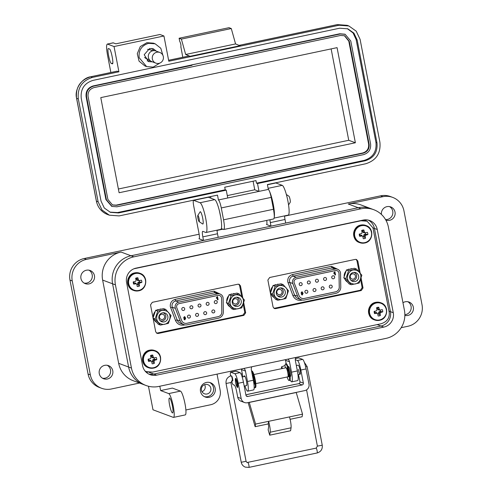 <?xml version="1.0" encoding="UTF-8"?>
<svg xmlns="http://www.w3.org/2000/svg" width="492" height="492" viewBox="0 0 492 492"><rect width="100%" height="100%" fill="white"/><g stroke="black" fill="none" stroke-linecap="round" stroke-linejoin="round"><path stroke-width="0.74" d="M115.429 284.862L131.456 368.096A23.745 23.265 110.5 0 0 146.044 385.494A23.745 23.265 110.5 0 0 158.818 386.435L385.999 338.385A23.745 23.265 110.5 0 0 404.43 310.36L388.403 227.126A23.745 23.265 110.5 0 0 373.815 209.727A23.745 23.265 110.5 0 0 361.042 208.786L133.855 256.836A23.745 23.265 110.5 0 0 115.429 284.862L112.588 283.804L128.615 367.032A23.745 23.265 110.5 0 0 143.197 384.43L146.044 385.494M393.274 312.715A12.177 11.931 -69.5 0 1 383.828 327.088L156.641 375.144A12.177 11.931 -69.5 0 1 142.606 365.734L126.579 282.506A12.177 11.931 -69.5 0 1 136.032 268.134L363.219 220.078A12.177 11.931 -69.5 0 1 377.247 229.487L393.274 312.715L390.433 311.657A12.177 11.931 -69.5 0 1 380.98 326.03L153.799 374.08A12.177 11.931 -69.5 0 1 148.701 374.037A12.177 11.931 -69.5 0 0 153.799 374.08L156.641 375.144M284.548 215.883A6.088 1.033 -101.9 0 0 285.016 219.487L285.698 223.054L358.201 207.722A23.745 23.265 -69.5 0 1 370.974 208.663A23.745 23.265 110.5 0 0 358.201 207.722L131.013 255.772A23.745 23.265 110.5 0 0 112.588 283.804L128.615 367.032A23.745 23.265 110.5 0 0 143.197 384.43L133.252 380.716A23.745 23.265 -69.5 0 1 118.664 363.317L102.637 280.083L112.588 283.804A23.745 23.265 110.5 0 1 131.013 255.772L203.516 240.44L198.965 238.743A6.088 1.033 -101.9 0 0 199.082 238.755A6.088 1.033 -101.9 0 0 198.959 233.22L193.694 205.871A6.088 1.033 78.1 0 1 193.571 200.342A6.088 1.033 78.1 0 1 193.682 200.355L200.053 202.735A15.221 2.577 78.1 0 1 205.601 217.858A15.221 2.577 78.1 0 1 206.062 232.482A15.221 2.577 78.1 0 1 205.779 232.458L202.821 231.351A6.088 1.033 -101.9 0 0 202.704 231.338A6.088 1.033 -101.9 0 0 202.827 236.873L203.516 240.44M377.247 229.487L374.406 228.423A12.177 11.931 -69.5 0 0 368.311 220.127A12.177 11.931 -69.5 0 1 374.406 228.423L390.433 311.657A12.177 11.931 -69.5 0 1 380.98 326.03L153.799 374.08L148.959 372.272M236.523 385.771A4.643 0.787 -101.9 0 0 237.531 387.481A4.643 0.787 -101.9 0 0 237.439 383.268A4.643 0.787 -101.9 0 0 235.613 378.403A4.643 0.787 -101.9 0 0 235.385 380.371M232.255 380.599A2.589 0.437 -101.9 0 0 232.611 381.036A2.589 0.437 -101.9 0 0 232.562 378.686A2.589 0.437 -101.9 0 0 231.541 375.974M298.33 369.375A4.643 0.787 -101.9 0 0 300.157 374.234A4.643 0.787 -101.9 0 0 300.065 370.021A4.643 0.787 -101.9 0 0 298.238 365.156L296.338 365.556M268.195 423.932L268.607 421.324A8.327 1.408 78.1 0 1 270.176 432.222L269.708 435.168L268.152 429.811L268.62 426.865A2.245 0.381 -101.9 0 0 268.195 423.932L255.151 426.693L248.847 405.045A7.608 1.285 78.1 0 1 248.214 402.554M296.202 392.407L302.531 414.153L302.119 416.755L290.102 419.295M247.593 394.504A7.608 1.285 78.1 0 1 247.79 394.344A7.608 1.285 78.1 0 1 247.931 394.356L245.883 394.867M247.931 394.356L294.905 384.424A7.608 1.285 -101.9 0 0 294.757 384.412L247.79 394.344M249.235 402.339L255.563 424.086L255.151 426.693M302.531 414.153L255.563 424.086M294.905 384.424L298.755 383.686A1.544 1.513 -69.5 0 0 299.96 381.86L299.265 378.274A6.088 1.033 -101.9 0 0 298.355 374.621M246.24 395.906L247.74 396.466L302.168 384.959A1.544 1.513 110.5 0 0 303.367 383.133L299.96 381.86M231.535 380.919A6.088 1.033 78.1 0 0 233.22 384.726L234.358 385.15A6.088 1.033 -101.9 0 1 236.64 391.515L237.747 397.272A5.412 5.301 110.5 0 0 241.074 401.238L244.487 402.511A5.412 5.301 110.5 0 0 247.396 402.727L304.8 390.587A5.412 5.301 110.5 0 0 309.007 384.197L306.067 368.932L300.846 370.033L303.367 383.133M289.481 416.915A8.327 1.408 78.1 0 1 291.055 427.806L290.587 430.758L269.708 435.168M230.527 375.949A6.088 1.033 78.1 0 1 230.705 372.235A6.088 1.033 78.1 0 1 230.822 372.241L234.801 373.729A9.133 1.544 78.1 0 1 238.22 383.28L241.16 398.545A5.412 5.301 110.5 0 0 244.487 402.511M247.74 396.466A1.544 1.513 -69.5 0 1 245.963 395.273L243.442 382.179A9.133 1.544 -101.9 0 0 240.016 372.628L234.801 373.729M295.428 358.545L298.552 357.881A6.088 1.033 78.1 0 1 298.662 357.893L302.642 359.381A9.133 1.544 78.1 0 1 306.067 368.932M295.292 359.689L297.426 360.482A9.133 1.544 78.1 0 1 300.846 370.033M230.705 372.235L235.926 371.128A6.088 1.033 78.1 0 1 236.037 371.14L240.016 372.628M287.777 376.829A4.643 0.787 -101.9 0 0 287.863 376.835A4.643 0.787 -101.9 0 0 287.722 372.376A4.643 0.787 -101.9 0 0 286.03 367.764A4.643 0.787 -101.9 0 0 285.944 367.758L253.884 374.535M252.703 376.915A4.643 0.787 78.1 0 1 253.823 383.09M235.607 382.807A3.093 0.523 78.1 0 1 235.465 380.058A3.093 0.523 78.1 0 1 236.763 383.237A3.093 0.523 78.1 0 1 236.726 386.023A3.093 0.523 78.1 0 1 235.607 382.807M251.627 371.319A8.487 1.439 78.1 0 1 254.61 380.132A8.487 1.439 78.1 0 1 254.77 387.77A8.487 1.439 78.1 0 1 254.61 387.751A8.487 1.439 78.1 0 1 254.179 387.37M251.584 371.091L251.91 371.023A8.487 1.439 78.1 0 1 252.07 371.042A8.487 1.439 78.1 0 1 255.163 379.473A8.487 1.439 78.1 0 1 255.422 387.628L254.77 387.77M253.817 382.702L254.413 384.191A5.43 0.916 -101.9 0 0 254.413 382.548L253.817 382.69M253.109 376.275L252.605 376.386L253.109 376.282M254.413 382.548L253.81 380.716A3.395 0.572 -101.9 0 0 253.417 378.668L253.349 377.032A5.43 0.916 -101.9 0 0 252.667 375.132L252.593 376.337M285.477 367.856L285.077 366.202A8.487 1.439 78.1 0 1 285.563 363.908A8.487 1.439 78.1 0 1 285.723 363.92A8.487 1.439 78.1 0 1 288.816 372.358A8.487 1.439 78.1 0 1 289.075 380.513A8.487 1.439 78.1 0 1 288.915 380.494A8.487 1.439 78.1 0 1 287.217 377.339L287.119 376.995M285.563 363.908L286.221 363.766A8.487 1.439 78.1 0 1 286.381 363.785A8.487 1.439 78.1 0 1 289.474 372.216A8.487 1.439 78.1 0 1 289.733 380.371L289.075 380.513M288.127 375.445L288.724 376.933A5.43 0.916 -101.9 0 0 288.718 375.291L288.127 375.433M288.718 375.291L288.121 373.459A3.395 0.572 -101.9 0 0 287.728 371.411L287.654 369.775A5.43 0.916 -101.9 0 0 286.977 367.875L286.91 369.129M281.799 368.631A2.466 0.369 68 0 1 281.479 366.909A2.466 0.369 68 0 1 281.535 366.915A2.466 0.369 68 0 1 282.5 368.483M197.79 215.508L200.096 211.855A6.291 1.064 78.1 0 1 200.256 211.726A6.291 1.064 78.1 0 1 200.373 211.738A6.291 1.064 78.1 0 1 202.729 218.319A6.291 1.064 78.1 0 1 202.858 224.032A6.291 1.064 78.1 0 1 202.741 224.026A6.291 1.064 78.1 0 1 202.661 223.983L199.075 221.572A3.143 0.535 78.1 0 1 197.938 218.307A3.143 0.535 78.1 0 1 197.79 215.508A3.143 0.535 78.1 0 1 199.112 218.743A3.143 0.535 78.1 0 1 199.075 221.572M288.564 204.924L290.225 202.292A3.143 0.535 -101.9 0 0 290.077 199.5A3.143 0.535 -101.9 0 0 288.939 196.234L286.356 194.5M112.766 370.753A6.999 6.863 -69.5 0 1 103.566 378.735A6.999 6.863 -69.5 0 1 101.586 366.897A6.999 6.863 -69.5 0 1 112.766 370.753M107.287 365.298A6.999 6.863 -69.5 0 1 102.465 378.213M94.446 275.631A6.999 6.863 -69.5 0 1 85.245 283.62A6.999 6.863 -69.5 0 1 83.265 271.775A6.999 6.863 -69.5 0 1 94.446 275.631M88.972 270.182A6.999 6.863 -69.5 0 1 84.144 283.091M381.435 214.457A6.999 6.863 -69.5 0 1 390.709 206.929A6.999 6.863 -69.5 0 1 392.696 218.768A6.999 6.863 -69.5 0 1 385.82 220.047M389.535 206.609A6.999 6.863 -69.5 0 1 385.568 219.617M402.96 302.715A6.999 6.863 -69.5 0 1 413.329 307.18A6.999 6.863 -69.5 0 1 404.854 315.39M407.856 301.725A6.999 6.863 -69.5 0 1 404.861 314.714M215.188 388.317A7.608 7.46 -69.5 0 1 205.189 397.001A7.608 7.46 -69.5 0 1 203.036 384.129A7.608 7.46 -69.5 0 1 215.188 388.317M209.641 382.475A7.608 7.46 -69.5 0 1 204.358 396.626M172.421 406.011A7.608 1.285 78.1 0 1 172.575 412.929A7.608 1.285 78.1 0 1 169.58 404.953A7.608 1.285 78.1 0 1 169.426 398.034A7.608 1.285 78.1 0 1 172.421 406.011M289.038 367.1L288.195 367.278A5.025 0.849 78.1 0 1 288.478 366.522A5.025 0.849 78.1 0 1 288.57 366.528A5.025 0.849 78.1 0 1 290.403 371.522A5.025 0.849 78.1 0 1 290.557 376.349A5.025 0.849 78.1 0 1 290.458 376.337A5.025 0.849 78.1 0 1 290.391 376.3M244.173 376.589A5.025 0.849 78.1 0 1 244.45 375.833A5.025 0.849 78.1 0 1 244.542 375.845A5.025 0.849 78.1 0 1 246.375 380.833A5.025 0.849 78.1 0 1 246.529 385.66A5.025 0.849 78.1 0 1 246.43 385.654A5.025 0.849 78.1 0 1 246.363 385.617M207.064 393.987A4.871 4.772 -69.5 0 1 201.382 388.883A4.871 4.772 -69.5 0 1 207.852 384.67A4.871 4.772 -69.5 0 1 207.064 393.987M361.042 208.786L348.25 204.008L382.887 196.683A18.265 17.896 -69.5 0 1 392.714 197.409L390.439 196.554A18.265 17.896 110.5 0 0 380.611 195.834L284.56 216.148M222.839 229.204L217.052 230.428M199.137 234.217L84.157 258.534A18.265 17.896 110.5 0 0 69.981 280.096L88.068 374.025A18.265 17.896 110.5 0 0 99.286 387.413L101.561 388.262A18.265 17.896 110.5 0 0 111.389 388.988L139.482 383.047M69.981 280.096L72.256 280.944A18.265 17.896 -69.5 0 1 86.432 259.382L121.063 252.058A23.745 23.265 110.5 0 0 102.637 280.083M217.04 230.164A6.088 1.033 -101.9 0 0 217.501 233.768L218.19 237.335L271.024 226.16L266.473 224.463A6.088 1.033 -101.9 0 0 266.59 224.475A6.088 1.033 -101.9 0 0 266.719 220.422M148.461 386.251L152.994 409.793L173.295 417.37A12.177 2.06 -101.9 0 0 173.522 417.394A12.177 2.06 -101.9 0 0 173.153 405.691A12.177 2.06 -101.9 0 0 168.713 393.594L160.638 390.574L172.378 388.096L180.453 391.109A12.177 2.06 78.1 0 1 184.894 403.212A12.177 2.06 78.1 0 1 185.263 414.91L173.522 417.394M392.714 197.409A18.265 17.896 -69.5 0 1 403.932 210.791L422.019 304.72A18.265 17.896 110.5 0 1 407.843 326.282L401.189 327.69M348.25 204.008A23.745 23.265 -69.5 0 1 361.023 204.949L373.815 209.727M159.802 386.226L160.638 390.574M185.884 409.984L210.717 404.731A12.177 11.931 110.5 0 0 220.164 390.359L217.04 374.123M243.897 368.44A4.563 4.477 -69.5 0 1 245.477 371.085L247.476 381.491L253.349 380.248L251.344 369.843A4.563 4.477 -69.5 0 1 251.818 366.768M287.925 359.129A4.563 4.477 -69.5 0 1 289.505 361.774L291.504 372.18L297.377 370.937L295.372 360.531A4.563 4.477 -69.5 0 1 295.846 357.456M269.923 219.739A6.088 1.033 -101.9 0 0 270.336 222.593L271.024 226.16M267.427 184.721L275.754 182.956A6.088 1.033 78.1 0 1 275.871 182.969L282.236 185.349A15.221 2.577 78.1 0 1 287.783 200.478A15.221 2.577 78.1 0 1 288.25 215.102L274.179 218.079M268.263 189.057A15.221 2.577 78.1 0 1 268.841 189.943M269.376 191.001A15.221 2.577 78.1 0 1 273.3 204.567A15.221 2.577 78.1 0 1 274.302 216.861M193.571 200.342L208.245 197.237A6.088 1.033 78.1 0 1 208.362 197.249L214.727 199.629A15.221 2.577 78.1 0 1 220.275 214.758A15.221 2.577 78.1 0 1 220.742 229.383L206.062 232.482M72.256 280.944L90.344 374.873A18.265 17.896 110.5 0 0 101.561 388.262M297.377 370.937A10.652 1.802 78.1 0 1 297.592 380.617L291.719 381.86A10.652 1.802 -101.9 0 0 291.504 372.18M290.114 379.75A10.652 1.802 -101.9 0 0 291.719 381.86M285.36 359.67A4.563 4.477 -69.5 0 1 285.52 360.285L286.196 363.772M253.349 380.248A10.652 1.802 78.1 0 1 253.565 389.928L247.691 391.171A10.652 1.802 -101.9 0 0 247.476 381.491M244.948 385.913A10.652 1.802 -101.9 0 0 247.691 391.171M241.332 368.988A4.563 4.477 -69.5 0 1 241.492 369.603L242.894 376.86M204.617 384.652A4.871 4.772 -69.5 0 1 201.991 391.693M372.954 227.882L374.406 228.423L390.433 311.657L388.981 311.11M365.279 219.832A12.177 11.931 -69.5 0 1 366.294 220.896M147.895 372.093A12.177 11.931 -69.5 0 1 146.222 372.272M155.158 43.8L153.455 43.167L146.905 42.681L140.294 46.574L137.274 53.689L139.064 61.162L144.931 65.977L146.641 66.617L139.156 57.693C138.461 50.325 141.616 45.535 148.609 43.321L155.158 43.8L160.798 48.259L162.858 55.227M159.943 63.031L153.19 67.096L146.641 66.617M220.736 217.218L219.364 210.724M144.519 57.466L146.844 58.862M156.388 51.186L153.295 48.794L149.611 48.517L144.193 54.717L148.504 61.623L152.409 61.844M150.165 60.608L147.145 60.928M182.778 57.281L180.933 47.134M110.866 72.49L107.52 55.135C106.266 47.964 106.26 44.286 107.508 44.096L114.046 46.537L118.91 71.801L117.096 71.192M180.884 47.164L180.828 47.158C181.179 45.449 180.798 43.468 179.685 41.211L179.106 38.241L229.008 27.687L231.283 28.536L235.563 43.929L240.324 45.891L190.422 56.445L189.014 55.977M179.106 38.241L181.382 39.089L185.668 54.483L190.422 56.445M113.117 42.841L115.934 43.813L159.962 34.495L163.941 35.984L114.046 46.537M113.148 42.829L107.274 44.071L113.375 42.853M112.52 63.745L112.25 63.8C114.175 64.944 111.137 49.163 109.39 48.936L108.535 48.622C106.616 47.478 109.654 63.259 111.401 63.48L112.397 63.812M190.349 56.229L240.25 45.676M235.563 43.929L185.668 54.483M231.283 28.536L181.382 39.089M163.941 35.984L168.805 61.248L339.049 25.246L348.877 25.971L356.214 31.162L360.095 39.354L379.904 142.2C380.943 153.258 376.22 160.441 365.722 163.762L267.396 184.562L268.331 189.414L259.013 191.382L257.507 183.559L365.15 160.792C373.895 158.024 377.838 152.034 376.964 142.821L357.161 39.975L353.926 33.148L347.813 28.819L339.621 28.216L93.068 80.362C84.323 83.13 80.38 89.12 81.254 98.332L101.057 201.179L104.292 208.005L110.405 212.335L118.597 212.938L226.246 190.17L227.753 197.993L218.43 199.967L217.495 195.115L119.169 215.908L109.341 215.182L102.004 209.992L98.123 201.8L78.314 98.954C77.275 87.896 81.998 80.713 92.49 77.392L118.91 71.801M210.951 198.215L210.533 196.585M268.331 189.414C269.278 190.195 270.231 192.852 271.184 197.378L273.472 209.266C274.561 215.502 274.561 218.725 273.484 218.928M273.687 218.946L223.786 229.5L221.32 228.632M218.43 199.967C219.377 200.73 220.33 203.387 221.283 207.931L223.571 219.819C224.672 226.092 224.678 229.315 223.589 229.481M347.291 28.641L353.078 32.976L356.14 39.594L375.943 142.44C376.811 151.653 372.874 157.643 364.129 160.404L256.48 183.178L255.981 180.601L224.721 187.212L225.219 189.789L226.246 190.17M225.219 189.789L117.57 212.556L109.9 212.132M256.48 183.178L257.507 183.559M227.753 197.993L259.013 191.382L254.745 189.789L253.097 181.21M254.745 189.789L227.292 195.601M111.678 206.308L105.903 199.555L86.1 96.709C85.608 91.205 87.976 87.613 93.185 85.928L241.375 54.378L241.929 54.766L340.255 33.966L345.169 34.329L350.778 41.027L370.587 143.873C371.103 149.402 368.742 152.994 363.496 154.654L264.813 175.318M241.732 54.507L339.744 33.776L344.824 34.206M150.226 49.79L147.563 49.323M151.813 48.425L153.879 50.651M191.48 64.932L241.886 54.569M191.991 65.122L191.517 65.129M265.17 175.453L116.936 206.8L112.028 206.437L106.413 199.746L86.61 96.899C86.088 91.371 88.449 87.779 93.695 86.118L192.028 65.319M349.314 41.334L369.117 144.187C369.523 148.768 367.555 151.764 363.213 153.166L116.653 205.318L112.557 205.016L107.883 199.438L88.08 96.586C87.668 92.004 89.642 89.009 93.984 87.607L340.544 35.455L344.634 35.756L349.314 41.334L348.797 41.144L368.606 143.99C369.037 148.596 367.069 151.591 362.696 152.975L116.143 205.127L112.281 204.906M344.357 35.658L348.797 41.144M100.786 97.625L337.069 47.644L355.384 142.766L119.101 192.741L100.786 97.625M331.134 48.899L348.736 140.281L355.384 142.766M348.736 140.281L118.381 189.002M155.853 63.13L151.899 61.654A5.689 5.572 -69.5 0 1 152.815 50.768A5.689 5.572 -69.5 0 1 155.878 50.996L159.832 52.472A5.689 5.572 -69.5 0 1 158.916 63.357A5.689 5.572 -69.5 0 1 152.274 57.392A5.689 5.572 -69.5 0 1 159.832 52.472M145.06 371.023L146.456 371.675L145.208 371.208M146.456 371.675L152.575 372.1L380.808 323.828C386.915 321.971 389.719 318.17 389.233 312.42L372.948 227.857L367.081 221.191L362.672 220.195L366.214 220.865L363.816 219.967M242.814 298.011L240.477 285.864L239.143 284.308L237.882 284.216L152.305 302.322L150.521 304.886L155.706 331.823L157.04 333.373L158.301 333.465L243.878 315.366L245.662 312.795L243.743 302.826M367.081 221.191L360.962 220.767L133.929 268.786M360.15 273.066L357.832 261.037L356.497 259.487L355.236 259.395L269.659 277.5L267.876 280.065L273.066 307.002L274.395 308.552L275.655 308.644L361.239 290.544L363.016 287.974L361.122 278.14M156.628 333.17L243.017 315.04L244.795 312.475L243.239 304.388M241.781 296.799L239.61 285.538L238.694 284.192M273.983 308.349L360.372 290.219L362.155 287.654L360.618 279.684M359.111 271.861L356.964 260.717L356.048 259.37M220.594 294.271L214.038 291.141L175.134 299.37C171.61 300.514 170.011 302.949 170.33 306.67L175.453 320.39C177.175 324.031 180.023 325.593 183.996 325.077L184.924 324.88M190.404 316.282A1.507 1.476 -69.5 0 1 188.418 318.004A1.507 1.476 -69.5 0 1 187.993 315.452A1.507 1.476 -69.5 0 1 190.404 316.282M200.964 305.249A1.507 1.476 -69.5 0 1 198.983 306.965A1.507 1.476 -69.5 0 1 198.553 304.419A1.507 1.476 -69.5 0 1 200.964 305.249M217.218 301.811A1.507 1.476 -69.5 0 1 215.232 303.527A1.507 1.476 -69.5 0 1 214.807 300.981A1.507 1.476 -69.5 0 1 217.218 301.811M206.652 312.844A1.507 1.476 -69.5 0 1 204.672 314.566A1.507 1.476 -69.5 0 1 204.248 312.014A1.507 1.476 -69.5 0 1 206.652 312.844M214.783 311.128A1.507 1.476 -69.5 0 1 212.802 312.844A1.507 1.476 -69.5 0 1 212.372 310.298A1.507 1.476 -69.5 0 1 214.783 311.128M198.528 314.56A1.507 1.476 -69.5 0 1 196.548 316.282A1.507 1.476 -69.5 0 1 196.123 313.73A1.507 1.476 -69.5 0 1 198.528 314.56M209.088 303.527A1.507 1.476 -69.5 0 1 207.107 305.249A1.507 1.476 -69.5 0 1 206.683 302.697A1.507 1.476 -69.5 0 1 209.088 303.527M192.839 306.965A1.507 1.476 -69.5 0 1 190.853 308.687A1.507 1.476 -69.5 0 1 190.429 306.135A1.507 1.476 -69.5 0 1 192.839 306.965M184.709 308.687A1.507 1.476 -69.5 0 1 182.729 310.403A1.507 1.476 -69.5 0 1 182.304 307.857A1.507 1.476 -69.5 0 1 184.709 308.687M175.392 308.379A4.637 4.545 -69.5 0 1 178.774 302.131L175.712 300.987A4.637 4.545 110.5 0 0 172.329 307.236L175.392 308.379L180.22 321.067L177.163 319.923A6.187 6.064 110.5 0 0 180.669 323.428L183.731 324.572A6.187 6.064 -69.5 0 1 180.22 321.067M184.266 323.121A4.637 4.545 110.5 0 0 186.751 323.299L218.134 316.663L186.769 323.305A4.637 4.545 -69.5 0 1 181.64 320.495L176.812 307.808A3.093 3.032 -69.5 0 1 179.063 303.638L217.968 295.409A3.093 3.032 -69.5 0 1 221.591 298.337A3.093 3.032 110.5 0 0 219.623 295.532M220.176 294.087L217.113 292.943A4.637 4.545 110.5 0 0 214.617 292.758L217.679 293.902A4.637 4.545 -69.5 0 1 223.11 298.287L223.35 311.946A6.187 6.064 -69.5 0 1 218.436 318.176L187.058 324.818A6.187 6.064 -69.5 0 1 183.731 324.572M217.679 293.902L178.774 302.131M184.371 316.7L185.687 318.01L184.918 319.8L183.94 319.179L184.906 319.271L185.189 318.299L184.685 318.668L183.614 317.893L184.371 316.7L184.887 316.731M184.34 316.688L185.662 317.998L184.918 319.8L184.457 319.782M184.512 318.988L184.906 319.271M184.685 318.668L184.205 318.638L184.685 318.668M218.134 316.663A4.637 4.545 110.5 0 0 221.818 311.99L221.572 298.33L221.831 311.996A4.637 4.545 -69.5 0 1 218.147 316.67L218.134 316.663M216.455 298.293L216.345 297.703L217.507 296.645L218.097 299.696L217.513 299.819L217.095 297.648L216.455 298.293M185.189 318.299L184.654 318.656M184.482 318.982L184.875 319.265L184.482 318.982M184.894 319.788L184.438 319.775M217.095 297.648L216.431 298.281M218.097 299.696L217.513 299.806M217.482 296.651L218.067 299.69M184.691 318.139L184.162 317.734L184.666 318.127L184.162 317.734L184.451 317.192L185.01 317.611L184.691 318.139L184.192 317.746L184.482 317.205L185.01 317.611M236.443 297.242A4.2 4.114 -69.5 0 0 236.412 297.23A4.2 4.114 -69.5 0 1 235.92 305.335A4.2 4.114 -69.5 0 1 233.466 305.089M235.92 303.958A2.681 2.626 -69.5 0 1 232.833 301.885A2.681 2.626 -69.5 0 1 234.912 298.724A2.681 2.626 -69.5 0 1 237.999 300.79A2.681 2.626 -69.5 0 1 235.92 303.958M163.067 312.764A4.2 4.114 -69.5 0 0 163.03 312.746A4.2 4.114 -69.5 0 1 162.538 320.858A4.2 4.114 -69.5 0 1 160.084 320.612M162.538 319.474A2.681 2.626 -69.5 0 1 159.451 317.408A2.681 2.626 -69.5 0 1 161.53 314.24A2.681 2.626 -69.5 0 1 164.617 316.313A2.681 2.626 -69.5 0 1 162.538 319.474M160.441 325.077L158.326 324.283L153 318.139L155.632 310.317L163.596 308.632L165.718 309.425L157.754 311.11L155.115 318.933L160.441 325.077L168.405 323.392L171.044 315.563L165.718 309.425M160.478 320.975A4.637 4.545 110.5 0 0 161.296 320.925A4.754 4.662 -69.5 0 1 161.167 320.944M164.143 313.306A4.637 4.545 110.5 0 0 163.559 312.734M164.851 312.961A4.637 4.545 -69.5 0 1 167.655 318.877A4.637 4.545 -69.5 0 1 161.745 321.707A4.637 4.545 -69.5 0 1 159.088 315.839A4.637 4.545 -69.5 0 1 164.851 312.961M161.155 323.933C152.711 321.553 157.397 307.592 165.583 310.784C174.027 313.164 169.346 327.125 161.155 323.933M155.115 318.933L153.08 318.17M155.632 310.317L157.754 311.11M235.268 306.233A4.637 4.545 -69.5 0 1 232.464 300.317A4.637 4.545 -69.5 0 1 238.374 297.494A4.637 4.545 -69.5 0 1 241.037 303.355A4.637 4.545 -69.5 0 1 235.268 306.233M233.86 305.452A4.637 4.545 110.5 0 0 234.678 305.403M237.433 297.685A4.754 4.662 -69.5 0 1 237.507 297.771A4.637 4.545 110.5 0 0 236.941 297.211M238.964 295.262C247.408 297.642 242.728 311.602 234.536 308.41C226.092 306.03 230.773 292.07 238.964 295.262M233.823 309.554L241.787 307.869L244.426 300.046L239.1 293.902L231.135 295.587L228.497 303.41L233.823 309.554L231.707 308.761L226.375 302.623L229.014 294.794L236.978 293.109L239.1 293.902M226.375 302.623L228.497 303.41M229.014 294.794L231.135 295.587M234.327 293.546A7.232 7.085 110.5 0 0 233.411 293.552L233.491 293.583A7.232 7.085 -69.5 0 1 234.217 293.564M160.945 309.068A7.232 7.085 110.5 0 0 160.029 309.074L160.109 309.105A7.232 7.085 -69.5 0 1 160.835 309.087M231.658 294.099L231.547 293.945A7.232 7.085 110.5 0 0 230.631 294.345M228.35 296.227A7.232 7.085 110.5 0 0 226.726 301.043M227.445 303.995A7.232 7.085 110.5 0 0 229.801 306.744M158.283 309.622L158.166 309.468A7.232 7.085 110.5 0 0 157.255 309.868M154.974 311.743A7.232 7.085 110.5 0 0 153.344 316.559M154.064 319.517A7.232 7.085 110.5 0 0 156.419 322.26M338.022 269.432L331.46 266.307L292.555 274.536C289.032 275.68 287.433 278.109 287.758 281.836L292.881 295.551C294.597 299.197 297.451 300.76 301.424 300.237L302.346 300.046M307.826 291.448A1.507 1.476 -69.5 0 1 305.846 293.164A1.507 1.476 -69.5 0 1 305.421 290.618A1.507 1.476 -69.5 0 1 307.826 291.448M318.386 280.409A1.507 1.476 -69.5 0 1 316.405 282.131A1.507 1.476 -69.5 0 1 315.981 279.579A1.507 1.476 -69.5 0 1 318.386 280.409M334.64 276.971A1.507 1.476 -69.5 0 1 332.66 278.693A1.507 1.476 -69.5 0 1 332.235 276.141A1.507 1.476 -69.5 0 1 334.64 276.971M324.08 288.011A1.507 1.476 -69.5 0 1 322.1 289.726A1.507 1.476 -69.5 0 1 321.67 287.18A1.507 1.476 -69.5 0 1 324.08 288.011M332.205 286.289A1.507 1.476 -69.5 0 1 330.224 288.011A1.507 1.476 -69.5 0 1 329.8 285.458A1.507 1.476 -69.5 0 1 332.205 286.289M315.95 289.726A1.507 1.476 -69.5 0 1 313.97 291.448A1.507 1.476 -69.5 0 1 313.545 288.896A1.507 1.476 -69.5 0 1 315.95 289.726M326.516 278.693A1.507 1.476 -69.5 0 1 324.529 280.415A1.507 1.476 -69.5 0 1 324.105 277.863A1.507 1.476 -69.5 0 1 326.516 278.693M310.261 282.131A1.507 1.476 -69.5 0 1 308.281 283.847A1.507 1.476 -69.5 0 1 307.851 281.301A1.507 1.476 -69.5 0 1 310.261 282.131M302.137 283.847A1.507 1.476 -69.5 0 1 300.151 285.569A1.507 1.476 -69.5 0 1 299.726 283.017A1.507 1.476 -69.5 0 1 302.137 283.847M292.814 283.546A4.637 4.545 -69.5 0 1 296.196 277.297L293.14 276.153A4.637 4.545 110.5 0 0 289.757 282.402L292.814 283.546L297.648 296.233L294.585 295.089A6.187 6.064 110.5 0 0 298.09 298.589L301.153 299.733A6.187 6.064 -69.5 0 1 297.648 296.233M301.688 298.281A4.637 4.545 110.5 0 0 304.179 298.466A4.637 4.545 -69.5 0 1 299.062 295.655L294.234 282.968A3.093 3.032 -69.5 0 1 296.492 278.804L335.39 270.575A3.093 3.032 -69.5 0 1 339.013 273.497L339.259 287.156A4.637 4.545 -69.5 0 1 335.569 291.83L304.191 298.472L335.556 291.83A4.637 4.545 110.5 0 0 339.24 287.15L339 273.497A3.093 3.032 110.5 0 0 337.051 270.698M337.598 269.253L334.535 268.109A4.637 4.545 110.5 0 0 332.038 267.925L335.101 269.069A4.637 4.545 -69.5 0 1 340.532 273.454L340.778 287.107A6.187 6.064 -69.5 0 1 335.864 293.343L304.48 299.979A6.187 6.064 -69.5 0 1 301.153 299.733M335.101 269.069L296.196 277.297M303.115 293.171L301.768 291.848L303.115 293.171L302.346 294.966L301.368 294.339L302.328 294.437L302.611 293.46L302.106 293.835L301.036 293.054L301.793 291.861L302.316 291.891M303.084 293.164L302.346 294.966L301.879 294.942M301.934 294.154L302.328 294.437M302.106 293.835L301.627 293.798L302.106 293.835M333.883 273.46L333.767 272.869L334.935 271.812L335.519 274.862L334.941 274.985L334.523 272.814L333.883 273.46M302.611 293.46L302.082 293.822M301.904 294.142L302.303 294.425L301.904 294.142M302.316 294.954L301.867 294.936M334.523 272.814L333.853 273.447M335.519 274.862L334.935 274.966M334.904 271.812L335.489 274.85M302.119 293.3L301.584 292.894L302.088 293.287L301.584 292.894L301.873 292.359L302.432 292.777L302.119 293.3L301.614 292.906L301.904 292.365L302.432 292.777M350.931 280.274A4.2 4.114 -69.5 0 1 350.894 280.262A4.2 4.114 -69.5 0 0 356.675 276.596A4.2 4.114 -69.5 0 0 353.828 272.39A4.2 4.114 -69.5 0 1 353.871 272.408M353.342 279.118A2.681 2.626 -69.5 0 1 350.255 277.051A2.681 2.626 -69.5 0 1 352.333 273.884A2.681 2.626 -69.5 0 1 355.421 275.957A2.681 2.626 -69.5 0 1 353.342 279.118M277.55 295.79A4.2 4.114 -69.5 0 1 277.519 295.778A4.2 4.114 -69.5 0 0 283.294 292.113A4.2 4.114 -69.5 0 0 280.446 287.912A4.2 4.114 -69.5 0 1 280.489 287.925M279.96 294.64A2.681 2.626 -69.5 0 1 276.873 292.568A2.681 2.626 -69.5 0 1 278.958 289.407A2.681 2.626 -69.5 0 1 282.045 291.479A2.681 2.626 -69.5 0 1 279.96 294.64M277.869 300.237L275.748 299.45L270.422 293.306L273.06 285.483L281.024 283.798L283.14 284.585L275.176 286.27L272.543 294.099L277.869 300.237L285.834 298.558L288.466 290.729L283.14 284.585M277.906 296.141A4.637 4.545 110.5 0 0 278.718 296.086M281.565 288.466A4.637 4.545 110.5 0 0 280.981 287.894M282.279 288.127A4.637 4.545 -69.5 0 1 285.077 294.038A4.637 4.545 -69.5 0 1 279.173 296.867A4.637 4.545 -69.5 0 1 276.51 291.006A4.637 4.545 -69.5 0 1 282.279 288.127M278.583 299.093C270.139 296.719 274.819 282.759 283.011 285.95C291.455 288.324 286.768 302.285 278.583 299.093M272.543 294.099L270.428 293.306M273.06 285.483L275.176 286.27M352.696 281.399A4.637 4.545 -69.5 0 1 349.892 275.483A4.637 4.545 -69.5 0 1 355.796 272.654A4.637 4.545 -69.5 0 1 358.459 278.521A4.637 4.545 -69.5 0 1 352.696 281.399M351.288 280.618A4.637 4.545 110.5 0 0 352.1 280.569A4.754 4.662 -69.5 0 1 351.971 280.588M354.947 272.949A4.637 4.545 110.5 0 0 354.363 272.377M356.392 270.428C364.836 272.808 360.15 286.768 351.958 283.577C343.514 281.196 348.201 267.236 356.392 270.428M351.251 284.72L359.209 283.035L361.848 275.206L356.522 269.069L348.557 270.754L345.919 278.577L351.251 284.72L349.129 283.927L343.803 277.783L346.442 269.96L354.4 268.275L356.522 269.069M343.803 277.783L345.919 278.577M346.442 269.96L348.557 270.754M351.755 268.712A7.232 7.085 110.5 0 0 350.833 268.718L350.913 268.743A7.232 7.085 -69.5 0 1 351.639 268.73M278.374 284.228A7.232 7.085 110.5 0 0 277.457 284.235L277.537 284.265A7.232 7.085 -69.5 0 1 278.257 284.253M349.086 269.265L348.969 269.112A7.232 7.085 110.5 0 0 348.059 269.511M345.778 271.387A7.232 7.085 110.5 0 0 344.154 276.203M344.867 279.161A7.232 7.085 110.5 0 0 347.229 281.904M275.704 284.782L275.594 284.628A7.232 7.085 110.5 0 0 274.677 285.034M272.396 286.91A7.232 7.085 110.5 0 0 270.772 291.725M271.492 294.683A7.232 7.085 110.5 0 0 273.847 297.426M362.911 236.83A2.903 2.841 110.5 0 0 363.717 236.584L365.464 238.226A13.241 3.364 -102.5 0 0 365.23 236.363A13.216 3.721 -79.3 0 0 365.415 235.557A13.216 3.266 -32.8 0 0 366.073 235.084A13.241 2.521 -10 0 0 367.838 234.61A4.366 4.28 110.5 0 0 367.407 232.359L365.624 232.747A13.216 0.701 -169.7 0 0 364.843 232.593A13.216 2.657 -125.3 0 0 364.375 231.91A13.241 3.364 -102.5 0 0 363.877 229.998A4.366 4.28 110.5 0 0 361.657 230.465A13.241 1.101 78.6 0 1 362.069 232.396A13.216 1.464 101.1 0 1 361.915 233.214A13.216 1.002 146 0 1 361.233 233.675L359.283 234.081A4.366 4.28 110.5 0 0 359.713 236.332A13.241 2.521 -10 0 0 361.682 236.012A13.216 1.556 12.3 0 0 362.487 236.178A13.216 0.4 56.3 0 1 362.93 236.849A13.241 1.101 78.6 0 1 363.244 238.694A4.366 4.28 110.5 0 0 365.464 238.226M363.717 236.584L363.822 234.825L365.39 234.044A2.903 2.841 110.5 0 0 365.162 232.796M364.726 242.648A8.678 8.505 110.5 0 0 371.46 232.402A8.678 8.505 110.5 0 0 361.46 225.693A8.678 8.505 110.5 0 0 354.726 235.939A8.678 8.505 110.5 0 0 364.726 242.648M365.624 232.747L363.404 232.648L362.782 231.701L362.659 231.068L363.877 229.998M362.659 231.068A2.903 2.841 110.5 0 0 361.811 231.172M362.782 231.701L364.375 231.91M363.404 232.648L364.843 232.593M365.39 234.044L367.838 234.61M359.689 233.995A2.903 2.841 110.5 0 0 359.947 235.201L361.675 235.281L362.487 236.178M364.763 234.18L366.073 235.084M363.822 234.825L365.415 235.557M363.6 235.951L365.23 236.363M360.568 235.065L361.682 236.012M359.947 235.201L359.713 236.332M136.905 284.634A2.903 2.841 110.5 0 0 137.711 284.388L139.451 286.024A13.241 3.364 -102.5 0 0 139.224 284.161A13.216 3.721 -79.3 0 0 139.402 283.361A13.216 3.266 -32.8 0 0 140.06 282.888A13.241 2.521 -10 0 0 141.825 282.414A4.366 4.28 110.5 0 0 141.395 280.163L139.611 280.551A13.216 0.701 -169.7 0 0 138.83 280.397A13.216 2.657 -125.3 0 0 138.363 279.714A13.241 3.364 -102.5 0 0 137.871 277.802A4.366 4.28 110.5 0 0 135.644 278.269A13.241 1.101 78.6 0 1 136.056 280.2A13.216 1.464 101.1 0 1 135.903 281.018A13.216 1.002 146 0 1 135.22 281.479L133.27 281.879A4.366 4.28 110.5 0 0 133.701 284.136A13.241 2.521 -10 0 0 135.669 283.816A13.216 1.556 12.3 0 0 136.475 283.982A13.216 0.4 56.3 0 1 136.917 284.653A13.241 1.101 78.6 0 1 137.231 286.498A4.366 4.28 110.5 0 0 139.451 286.024M137.711 284.388L137.809 282.629L139.377 281.848A2.903 2.841 110.5 0 0 139.15 280.6M138.713 290.446A8.678 8.505 110.5 0 0 145.454 280.206A8.678 8.505 110.5 0 0 135.448 273.497A8.678 8.505 110.5 0 0 128.713 283.743A8.678 8.505 110.5 0 0 138.713 290.446M139.611 280.551L137.391 280.452L136.77 279.505L136.647 278.872L137.871 277.802M136.647 278.872A2.903 2.841 110.5 0 0 135.798 278.976M136.77 279.505L138.363 279.714M137.391 280.452L138.83 280.397M139.377 281.848L141.825 282.414M133.676 281.799A2.903 2.841 110.5 0 0 133.935 282.998L135.663 283.084L136.475 283.982M138.75 281.984L140.06 282.888M137.809 282.629L139.402 283.361M137.588 283.755L139.224 284.161M134.556 282.869L135.669 283.816M133.935 282.998L133.701 284.136M377.794 314.111A2.903 2.841 110.5 0 0 378.6 313.865L380.347 315.507A13.241 3.364 -102.5 0 0 380.113 313.644A13.216 3.721 -79.3 0 0 380.298 312.844A13.216 3.266 -32.8 0 0 380.956 312.365A13.241 2.521 -10 0 0 382.721 311.897A4.366 4.28 110.5 0 0 382.29 309.646L380.507 310.034A13.216 0.701 -169.7 0 0 379.726 309.88A13.216 2.657 -125.3 0 0 379.258 309.197A13.241 3.364 -102.5 0 0 378.76 307.285A4.366 4.28 110.5 0 0 376.54 307.752A13.241 1.101 78.6 0 1 376.952 309.683A13.216 1.464 101.1 0 1 376.798 310.495A13.216 1.002 146 0 1 376.116 310.962L374.166 311.362A4.366 4.28 110.5 0 0 374.596 313.613A13.241 2.521 -10 0 0 376.564 313.299A13.216 1.556 12.3 0 0 377.37 313.459A13.216 0.4 56.3 0 1 377.813 314.136A13.241 1.101 78.6 0 1 378.127 315.981A4.366 4.28 110.5 0 0 380.347 315.507M378.6 313.865L378.705 312.113L380.273 311.331A2.903 2.841 110.5 0 0 380.045 310.077M379.609 319.929A8.678 8.505 110.5 0 0 386.343 309.683A8.678 8.505 110.5 0 0 376.343 302.98A8.678 8.505 110.5 0 0 369.609 313.226A8.678 8.505 110.5 0 0 379.609 319.929M380.507 310.034L378.286 309.935L377.665 308.988L377.542 308.355L378.76 307.285M377.542 308.355A2.903 2.841 110.5 0 0 376.694 308.459M377.665 308.988L379.258 309.197M378.286 309.935L379.726 309.88M380.273 311.331L382.721 311.897M374.572 311.282A2.903 2.841 110.5 0 0 374.824 312.481L376.558 312.561L377.37 313.459M379.646 311.467L380.956 312.365M378.705 312.113L380.298 312.844M378.483 313.238L380.113 313.644M375.451 312.352L376.564 313.299M374.824 312.481L374.596 313.613M151.788 361.915A2.903 2.841 110.5 0 0 152.594 361.669L154.334 363.311A13.241 3.364 -102.5 0 0 154.107 361.448A13.216 3.721 -79.3 0 0 154.285 360.648A13.216 3.266 -32.8 0 0 154.943 360.169A13.241 2.521 -10 0 0 156.708 359.701A4.366 4.28 110.5 0 0 156.278 357.45L154.494 357.838A13.216 0.701 -169.7 0 0 153.713 357.684A13.216 2.657 -125.3 0 0 153.246 357.001A13.241 3.364 -102.5 0 0 152.754 355.083A4.366 4.28 110.5 0 0 150.527 355.556A13.241 1.101 78.6 0 1 150.939 357.487A13.216 1.464 101.1 0 1 150.786 358.299A13.216 1.002 146 0 1 150.103 358.766L148.154 359.166A4.366 4.28 110.5 0 0 148.584 361.417A13.241 2.521 -10 0 0 150.552 361.097A13.216 1.556 12.3 0 0 151.358 361.263A13.216 0.4 56.3 0 1 151.8 361.94A13.241 1.101 78.6 0 1 152.114 363.785A4.366 4.28 110.5 0 0 154.334 363.311M152.594 361.669L152.692 359.91L154.26 359.135A2.903 2.841 110.5 0 0 154.033 357.881M153.596 367.733A8.678 8.505 110.5 0 0 160.337 357.487A8.678 8.505 110.5 0 0 150.331 350.784A8.678 8.505 110.5 0 0 143.596 361.03A8.678 8.505 110.5 0 0 153.596 367.733M154.494 357.838L152.274 357.739L151.653 356.792L151.53 356.159L152.754 355.083M151.53 356.159A2.903 2.841 110.5 0 0 150.681 356.263M151.653 356.792L153.246 357.001M152.274 357.739L153.713 357.684M154.26 359.135L156.708 359.701M148.559 359.086A2.903 2.841 110.5 0 0 148.818 360.285L150.546 360.365L151.358 361.263M153.633 359.265L154.943 360.169M152.692 359.91L154.285 360.648M152.471 361.036L154.107 361.448M149.439 360.156L150.552 361.097M148.818 360.285L148.584 361.417M131.456 368.096L118.664 363.317M133.855 256.836L121.063 252.058M383.828 327.088L377.155 324.597M302.168 384.959L298.755 383.686M296.233 392.505L249.26 402.438M243.442 382.179L238.22 383.28M241.16 398.545L237.747 397.272M270.176 432.222L291.055 427.806M302.642 359.381L297.426 360.482M236.037 371.14L230.822 372.241M298.662 357.893L295.415 358.582M254.45 383.452L254.026 383.545M252.827 375.501L252.494 375.568M288.761 376.196L288.337 376.288M287.131 368.244L286.799 368.311M317.432 446.109L322.254 445.229L307.088 366.472L305.655 366.995M307.045 366.435L304.29 362.272M316.079 448.157A2.466 0.418 78.1 0 1 316.122 448.138A2.466 0.418 78.1 0 1 316.172 448.138A2.466 0.418 78.1 0 1 317.069 450.592A2.466 0.418 78.1 0 1 317.143 452.966A2.466 0.418 78.1 0 1 317.1 452.96M247.845 462.591A2.466 0.418 78.1 0 1 247.882 462.572A2.466 0.418 78.1 0 1 247.925 462.572A2.466 0.418 78.1 0 1 248.829 465.026A2.466 0.418 78.1 0 1 248.903 467.4A2.466 0.418 78.1 0 1 248.854 467.394M246.031 461.305L241.228 462.271C241.738 464.602 243.103 466.219 245.317 467.136L248.903 467.4L317.143 452.966C320.925 451.773 322.629 449.19 322.254 445.229M230.865 382.548L226.086 383.471M232.144 380.605A2.466 0.418 -101.9 0 0 232.187 380.611A2.466 0.418 -101.9 0 0 232.113 378.237A2.466 0.418 -101.9 0 0 231.215 375.783A2.466 0.418 -101.9 0 0 231.166 375.783A2.466 0.418 -101.9 0 0 231.129 375.808M84.157 258.534L86.432 259.382M382.887 196.683L380.611 195.834M285.016 219.487L270.336 222.593M217.501 233.768L202.827 236.873M88.068 374.025L90.344 374.873M289.505 361.774L285.52 360.285M245.477 371.085L241.492 369.603M168.713 393.594L180.453 391.109M267.433 184.752L275.871 182.969M282.236 185.349L268.122 188.331M193.682 200.355L208.362 197.249M214.727 199.629L200.053 202.735M339.049 25.246L337.346 24.606L239.333 45.338M189.119 55.959L168.621 60.295M111.401 63.48L112.748 63.197M117.207 71.168L90.786 76.752L92.49 77.392M337.235 24.631A3.044 0.517 78.1 0 1 337.284 24.6A3.044 0.517 78.1 0 1 337.346 24.606L347.174 25.332L337.284 24.6L239.303 45.325M90.682 76.777A3.044 0.517 78.1 0 1 90.731 76.752A3.044 0.517 78.1 0 1 90.786 76.752C81.918 77.797 74.126 89.655 76.611 98.314L78.314 98.954M117.145 71.162L90.731 76.752C80.233 80.067 75.51 87.238 76.555 98.271A3.044 0.32 -10.9 0 0 76.611 98.314L96.414 201.167L98.123 201.8M96.364 201.117A3.044 0.32 -10.9 0 0 96.414 201.167A18.265 17.896 -69.5 0 0 107.637 214.549C101.561 212.058 97.803 207.581 96.364 201.117L76.555 98.271M221.283 207.931L271.184 197.378M117.57 212.556L118.597 212.938M356.14 39.594L357.161 39.975M375.943 142.44L376.964 142.821M364.129 160.404L365.15 160.792M273.472 209.266L223.571 219.819M93.185 85.928L93.695 86.118M86.1 96.709L86.61 96.899M105.903 199.555L106.413 199.746M339.744 33.776L340.255 33.966M369.117 144.187L368.606 143.99M362.696 152.975L363.213 153.166M116.653 205.318L116.143 205.127M360.962 220.767L360.605 220.631M158.301 333.465L157.434 333.139M243.878 315.366L243.017 315.04M245.662 312.795L244.795 312.475M240.477 285.864L239.61 285.538M357.832 261.037L356.964 260.717M275.655 308.644L274.788 308.318M361.239 290.544L360.372 290.219M363.016 287.974L362.155 287.654M170.626 307.703L172.329 307.236L177.163 319.923L175.453 320.39M175.134 299.37L175.712 300.987L214.617 292.758L214.038 291.141M183.996 325.077L183.928 324.64M229.739 306.67A7.232 7.085 -69.5 0 1 227.612 304.204M226.806 300.741A7.232 7.085 -69.5 0 1 228.227 296.516M230.908 294.277A7.232 7.085 -69.5 0 1 231.627 293.976M156.358 322.192A7.232 7.085 -69.5 0 1 154.236 319.726M153.424 316.258A7.232 7.085 -69.5 0 1 154.851 312.039M157.526 309.8A7.232 7.085 -69.5 0 1 158.246 309.499M288.048 282.863L289.757 282.402L294.585 295.089L292.881 295.551M292.555 274.536L293.14 276.153L332.038 267.925L331.46 266.307M301.424 300.237L301.35 299.806M347.161 281.83A7.232 7.085 -69.5 0 1 345.04 279.37M344.228 275.901A7.232 7.085 -69.5 0 1 345.655 271.682M348.33 269.444A7.232 7.085 -69.5 0 1 349.049 269.142M273.78 297.353A7.232 7.085 -69.5 0 1 271.658 294.886M270.852 291.424A7.232 7.085 -69.5 0 1 272.273 287.205M274.948 284.966A7.232 7.085 -69.5 0 1 275.674 284.659M371.712 232.236A9.133 8.948 110.5 0 0 361.189 225.182A9.133 8.948 110.5 0 0 359.713 242.654A9.133 8.948 110.5 0 0 364.627 243.017M365.777 225.422A9.133 8.948 110.5 0 0 353.773 235.84A9.133 8.948 110.5 0 0 359.388 242.531C351.067 239.967 352.204 226.369 360.839 225.059L366.103 225.545C374.418 228.116 373.287 241.713 364.652 243.023L359.388 242.531M145.7 280.04A9.133 8.948 110.5 0 0 135.177 272.986A9.133 8.948 110.5 0 0 133.701 290.458A9.133 8.948 110.5 0 0 138.615 290.821M139.765 273.226A9.133 8.948 110.5 0 0 127.76 283.644A9.133 8.948 110.5 0 0 133.375 290.335C125.054 287.771 126.192 274.173 134.826 272.863L140.091 273.349C148.406 275.914 147.274 289.517 138.639 290.827L133.375 290.335M386.595 309.523A9.133 8.948 110.5 0 0 376.072 302.469A9.133 8.948 110.5 0 0 374.596 319.941A9.133 8.948 110.5 0 0 379.51 320.304M380.66 302.709A9.133 8.948 110.5 0 0 368.656 313.127A9.133 8.948 110.5 0 0 374.271 319.818C365.95 317.254 367.087 303.656 375.722 302.346L380.986 302.832C389.301 305.397 388.17 318.994 379.535 320.304L374.271 319.818M160.583 357.327A9.133 8.948 110.5 0 0 150.06 350.273A9.133 8.948 110.5 0 0 148.584 367.745A9.133 8.948 110.5 0 0 153.498 368.108M154.648 350.513A9.133 8.948 110.5 0 0 142.643 360.931A9.133 8.948 110.5 0 0 148.258 367.622C139.937 365.058 141.075 351.454 149.709 350.15L154.974 350.636C163.289 353.201 162.157 366.798 153.522 368.108L148.258 367.622M255.803 383.619L287.863 376.835M288.115 375.199L288.693 375.082M253.804 382.456L254.389 382.333M290.114 376.362L290.686 376.239M297.974 374.701L300.157 374.234M244.192 386.072L246.658 385.55M235.465 380.058L236.148 378.975M242.169 377.013L245.01 376.411M236.726 386.023L237.79 386.737M232.765 380.488L232.187 380.611L230.908 382.585L246.074 461.336L247.039 462.511L316.122 448.138L317.401 446.158L306.565 389.867M231.166 375.783C227.384 376.977 225.687 379.56 226.062 383.52L241.228 462.271M285.083 365.458L281.479 366.909M242.316 373.858L240.982 373.902M273.441 209.106L274.019 208.983M271.055 196.751L271.418 196.677M348.877 25.965L347.168 25.332M168.621 60.276L189.057 55.953M109.341 215.188L107.637 214.549M112.028 206.437L111.512 206.246M345.169 34.329L344.658 34.139M149.273 49.434L152.84 50.762M145.884 58.505L149.451 59.839"/></g></svg>
